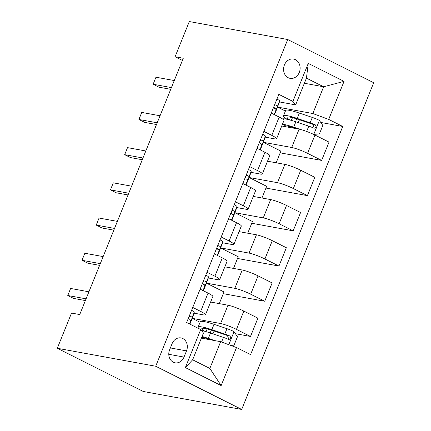 <?xml version="1.0" encoding="UTF-8"?>
<svg xmlns="http://www.w3.org/2000/svg" width="431" height="431" viewBox="0 0 431 431"><rect width="100%" height="100%" fill="white"/><g stroke="black" fill="none" stroke-linecap="round" stroke-linejoin="round"><path stroke-width="0.65" d="M284.412 64.973A9.805 8.227 100.3 0 0 290.09 78.35A9.805 8.227 100.3 0 0 299.286 72.446A9.805 8.227 100.3 0 0 293.613 59.063A9.805 8.227 100.3 0 0 284.412 64.973M241.694 409.45L373.704 82.725L287.709 39.517L155.704 366.242L241.694 409.45L143.291 391.483L57.296 348.275L155.704 366.242M57.296 348.275L71.524 313.068L79.724 314.565L183.277 58.255L175.078 56.757L182.399 60.437M184.005 357.083L186.51 350.888A9.498 7.968 100.3 0 0 181.009 337.926A9.498 7.968 100.3 0 0 172.098 343.647L169.599 349.843A9.498 7.968 100.3 0 0 175.094 362.81A9.498 7.968 100.3 0 0 184.005 357.083L168.785 354.304M236.511 347.548L221.146 385.573L185.357 367.589L200.717 329.564L203.454 333.039L192.641 359.793L209.843 368.435L220.65 341.681L236.511 347.548L250.573 354.611L342.747 126.472L320.756 122.452M304.372 83.258L323.638 86.776L306.441 78.135L295.628 104.895L292.891 101.42L278.83 94.357L186.655 322.501L200.717 329.564M292.891 101.42L308.257 63.395L344.051 81.378L328.686 119.403L342.747 126.472M175.078 56.757L189.306 21.55L287.709 39.517M295.628 104.895L279.38 101.926M263.869 131.396L271.783 135.372A12.257 1.589 22 0 1 276.583 138.766A12.257 1.589 22 0 1 274.515 138.841L265.157 137.133M249.646 166.603L257.555 170.579A12.257 1.589 22 0 1 262.36 173.973A12.257 1.589 22 0 1 260.292 174.049L250.934 172.341M235.418 201.81L243.332 205.786A12.257 1.589 22 0 1 248.132 209.18A12.257 1.589 22 0 1 246.069 209.256L236.705 207.548M221.195 237.018L229.109 240.994A12.257 1.589 22 0 1 233.909 244.388A12.257 1.589 22 0 1 231.846 244.463L222.482 242.755M206.972 272.225L214.88 276.201A12.257 1.589 22 0 1 219.686 279.595A12.257 1.589 22 0 1 217.617 279.671L208.259 277.963M192.743 307.432L200.657 311.408A12.257 1.589 22 0 1 205.458 314.802A12.257 1.589 22 0 1 203.394 314.878L194.031 313.17M201.385 338.163L220.65 341.681M189.882 324.123L192.221 318.342L220.591 323.519A12.257 1.589 22 0 1 236.452 329.392L250.508 336.455L235.412 333.696M210.614 302.039L227.988 305.213A12.257 1.589 22 0 1 243.844 311.085L257.905 318.148L250.508 336.455M203.367 290.747L206.444 283.135L234.82 288.312A12.257 1.589 22 0 1 250.675 294.184L264.736 301.247L223.29 293.678M224.842 266.832L242.217 270.005A12.257 1.589 22 0 1 258.072 275.878L272.133 282.941L264.736 301.247M217.596 255.54L220.667 247.927L249.043 253.105A12.257 1.589 22 0 1 264.898 258.977L278.959 266.04L237.519 258.471M239.065 231.625L256.44 234.798A12.257 1.589 22 0 1 272.295 240.67L286.356 247.733L278.959 266.04M231.819 220.333L234.895 212.72L263.266 217.897A12.257 1.589 22 0 1 279.121 223.77L293.182 230.833L251.742 223.263M253.288 196.417L270.663 199.591A12.257 1.589 22 0 1 286.518 205.463L300.579 212.526L293.182 230.833M246.042 185.125L249.118 177.513L277.494 182.69A12.257 1.589 22 0 1 293.349 188.562L307.411 195.626L265.965 188.056M267.511 161.21L284.886 164.383A12.257 1.589 22 0 1 300.746 170.256L314.808 177.319L307.411 195.626M260.27 149.918L263.341 142.305L291.717 147.483A12.257 1.589 22 0 1 307.572 153.355L321.634 160.418L280.193 152.849M281.739 126.003L299.114 129.176A12.257 1.589 22 0 1 314.969 135.048L329.031 142.111L321.634 160.418M274.493 114.711L277.569 107.098L312.831 113.536L323.638 86.776L344.051 81.378M200.065 322.286L192.221 318.342M200.14 289.126L208.054 293.102A12.257 1.589 22 0 1 212.855 296.49L205.458 314.802M219.277 303.623L223.991 291.949L206.444 283.135M233.5 268.416L238.214 256.741L220.667 247.927M214.369 253.918L222.277 257.894A12.257 1.589 22 0 1 227.083 261.283L219.686 279.595M247.723 233.209L252.442 221.534L234.895 212.72M228.592 218.711L236.506 222.687A12.257 1.589 22 0 1 241.306 226.076L233.909 244.388M261.951 198.001L266.665 186.327L249.118 177.513M242.815 183.504L250.729 187.48A12.257 1.589 22 0 1 255.529 190.868L248.132 209.18M276.174 162.794L280.888 151.119L263.341 142.305M257.038 148.296L264.952 152.272A12.257 1.589 22 0 1 269.758 155.661L262.36 173.973M328.686 119.403L312.831 113.536M285.414 111.042L277.569 107.098M271.266 113.089L279.18 117.065A12.257 1.589 22 0 1 283.981 120.454L276.583 138.766M192.641 359.793L185.357 367.589M209.843 368.435L221.146 385.573M308.257 63.395L306.441 78.135M191.59 310.282A8.119 1.056 22 0 1 194.262 312.249L193.788 314.151A23.436 3.044 22 0 1 193.772 314.204L191.612 319.56A23.436 3.044 -158 0 0 191.628 319.506L192.097 317.599A8.119 1.056 -158 0 0 190.567 316.268L189.694 316.225L188.961 316.796M188.536 317.852L189.204 319.646A8.119 1.056 22 0 1 190.734 320.976L190.265 322.884A23.436 3.044 22 0 1 190.243 322.938L189.785 324.074M86.076 298.839L67.775 295.499L70.619 288.458L88.921 291.798M189.748 319.985A23.436 3.044 -158 0 0 191.612 319.56M85.376 300.569L73.588 298.419L67.775 295.499L70.619 288.458M230.8 345.436L234.049 345.166L237.465 336.713L233.952 331.563A8.119 1.056 -158 0 0 226.959 328.675L214.029 324.322A23.436 3.044 -158 0 0 200.28 321.752L198.12 327.107A23.436 3.044 -158 0 0 199.391 328.896M214.999 340.646L208.34 338.405A23.436 3.044 -158 0 0 202.058 336.492M211.109 339.935L209.692 339.461A19.454 2.527 -158 0 0 201.756 337.236M201.433 330.475A23.436 3.044 22 0 1 210.5 333.05L223.43 337.408A8.119 1.056 22 0 1 228.478 339.38C230.994 339.202 231.452 338.076 229.847 336.002A8.119 1.056 -158 0 0 224.799 334.025L211.863 329.672A23.436 3.044 -158 0 0 198.12 327.107M201.218 330.2A23.436 3.044 -158 0 0 201.762 330.545M204.429 331.197A19.454 2.527 22 0 1 201.81 328.6A19.454 2.527 22 0 1 213.221 330.728L226.151 335.081A4.138 0.539 22 0 1 227.487 335.571L228.457 338.324M228.478 339.38L228.899 339.509M205.819 275.075A8.119 1.056 22 0 1 208.485 277.041L208.017 278.943A23.436 3.044 22 0 1 207.995 278.997L205.835 284.352A23.436 3.044 -158 0 0 205.851 284.298L206.325 282.391A8.119 1.056 -158 0 0 204.795 281.06L203.922 281.017L203.184 281.588M202.759 282.644L203.427 284.438A8.119 1.056 22 0 1 204.957 285.769L204.488 287.676A23.436 3.044 22 0 1 204.472 287.73L203.27 290.699M100.299 263.632L81.998 260.292L84.848 253.25L103.144 256.59M203.971 284.778A23.436 3.044 -158 0 0 205.835 284.352M99.604 265.361L87.811 263.212L81.998 260.292L84.848 253.25M220.042 239.868A8.119 1.056 22 0 1 222.708 241.834L222.24 243.736A23.436 3.044 22 0 1 222.224 243.79L220.058 249.145A23.436 3.044 -158 0 0 220.079 249.091L220.548 247.184A8.119 1.056 -158 0 0 219.018 245.853L218.145 245.81L217.413 246.381M216.982 247.437L217.65 249.231A8.119 1.056 22 0 1 219.185 250.562L218.711 252.469A23.436 3.044 22 0 1 218.695 252.523L217.499 255.491M114.527 228.425L96.226 225.084L99.071 218.043L117.372 221.383M218.199 249.571A23.436 3.044 -158 0 0 220.058 249.145M113.827 230.154L102.034 228.004L96.226 225.084L99.071 218.043M234.265 204.66A8.119 1.056 22 0 1 236.937 206.627L236.463 208.529A23.436 3.044 22 0 1 236.447 208.582L234.286 213.938A23.436 3.044 -158 0 0 234.302 213.884L234.771 211.977A8.119 1.056 -158 0 0 233.241 210.646L232.368 210.603L231.636 211.174M231.21 212.23L231.878 214.024A8.119 1.056 22 0 1 233.408 215.355L232.934 217.262A23.436 3.044 22 0 1 232.918 217.316L231.722 220.284M128.75 193.217L110.449 189.877L113.294 182.836L131.595 186.176M232.422 214.363A23.436 3.044 -158 0 0 234.286 213.938M128.05 194.947L116.262 192.797L110.449 189.877L113.294 182.836M248.493 169.453A8.119 1.056 22 0 1 251.16 171.419L250.691 173.321A23.436 3.044 22 0 1 250.67 173.375L248.509 178.73A23.436 3.044 -158 0 0 248.525 178.676L248.999 176.769A8.119 1.056 -158 0 0 247.469 175.439L246.597 175.395L245.859 175.967M245.433 177.022L246.101 178.817A8.119 1.056 22 0 1 247.631 180.147L247.162 182.054A23.436 3.044 22 0 1 247.146 182.108L245.945 185.077M142.973 158.01L124.672 154.67L127.517 147.628L145.818 150.969M246.645 179.156A23.436 3.044 -158 0 0 248.509 178.73M142.278 159.739L130.485 157.59L124.672 154.67L127.517 147.628M262.716 134.246A8.119 1.056 22 0 1 265.383 136.212L264.914 138.114A23.436 3.044 22 0 1 264.898 138.168L262.732 143.523A23.436 3.044 -158 0 0 262.754 143.469L263.222 141.562A8.119 1.056 -158 0 0 261.692 140.231L260.82 140.188L260.087 140.759M259.656 141.815L260.324 143.609A8.119 1.056 22 0 1 261.859 144.94L261.385 146.847A23.436 3.044 22 0 1 261.369 146.901L260.168 149.869M157.202 122.803L138.901 119.462L141.745 112.421L160.046 115.761M260.874 143.949A23.436 3.044 -158 0 0 262.732 143.523M156.501 124.532L144.708 122.382L138.901 119.462L141.745 112.421M276.939 99.038A8.119 1.056 22 0 1 279.611 101.005L279.137 102.907A23.436 3.044 22 0 1 279.121 102.961L276.961 108.316A23.436 3.044 -158 0 0 276.977 108.262L277.445 106.355A8.119 1.056 -158 0 0 275.915 105.024L275.043 104.981L274.31 105.552M273.884 106.608L274.552 108.402A8.119 1.056 22 0 1 276.082 109.733L275.608 111.64A23.436 3.044 22 0 1 275.592 111.694L274.396 114.662M171.425 87.595L153.124 84.255L155.968 77.214L174.269 80.554M275.097 108.741A23.436 3.044 -158 0 0 276.961 108.316M170.724 89.325L158.937 87.175L153.124 84.255L155.968 77.214M313.612 134.402L319.398 133.922L322.814 125.469L319.301 120.319A8.119 1.056 -158 0 0 312.308 117.431L299.378 113.078A23.436 3.044 -158 0 0 285.629 110.508L283.469 115.864A23.436 3.044 -158 0 0 287.111 119.301M312.696 133.955A8.119 1.056 -158 0 0 309.765 132.683M300.854 129.575L293.683 127.161A23.436 3.044 -158 0 0 282.456 124.225M296.458 128.691L295.041 128.217A19.454 2.527 -158 0 0 283.63 126.084A19.454 2.527 -158 0 0 283.625 126.348M282.494 118.924A23.436 3.044 22 0 1 295.849 121.806L308.779 126.164A8.119 1.056 22 0 1 313.827 128.136C316.343 127.959 316.796 126.833 315.196 124.758A8.119 1.056 -158 0 0 310.142 122.781L297.212 118.428A23.436 3.044 -158 0 0 283.469 115.864M289.777 119.953A19.454 2.527 22 0 1 287.159 117.351A19.454 2.527 22 0 1 298.57 119.484L311.5 123.837A4.138 0.539 22 0 1 312.836 124.327L313.806 127.08M313.827 128.136L314.247 128.266M227.988 305.213L220.591 323.519M242.217 270.005L234.82 288.312M256.44 234.798L249.043 253.105M270.663 199.591L263.266 217.897M284.886 164.383L277.494 182.69M299.114 129.176L291.717 147.483M243.844 311.085L236.452 329.392M208.054 293.102L200.657 311.408M222.277 257.894L214.88 276.201M258.072 275.878L250.675 294.184M236.506 222.687L229.109 240.994M272.295 240.67L264.898 258.977M250.729 187.48L243.332 205.786M286.518 205.463L279.121 223.77M264.952 152.272L257.555 170.579M300.746 170.256L293.349 188.562M279.18 117.065L271.783 135.372M314.969 135.048L307.572 153.355M170.369 347.941L186.51 350.888M190.265 322.884L189.785 324.069M193.788 314.151L191.628 319.506M190.734 320.976L189.532 323.945M194.262 312.249L192.097 317.599M189.963 316.155L190.567 316.268M228.791 344.692L234.044 331.692M211.863 329.672L214.029 324.322M207.128 328.912L206.023 331.644M211.335 330.114L210.188 332.947M207.807 338.841L207.623 339.299M203.599 337.645L203.254 338.502M208.34 338.405L210.5 333.05M224.799 334.025L226.959 328.675M221.566 342.02L223.43 337.408M227.487 335.571L229.847 336.002M204.488 287.676L203.27 290.693M208.017 278.943L205.851 284.298M204.957 285.769L203.017 290.569M208.485 277.041L206.325 282.391M204.186 280.947L204.795 281.06M218.711 252.469L217.493 255.486M222.24 243.736L220.079 249.091M219.185 250.562L217.246 255.362M222.708 241.834L220.548 247.184M218.409 245.74L219.018 245.853M232.934 217.262L231.716 220.279M236.463 208.529L234.302 213.884M233.408 215.355L231.469 220.155M236.937 206.627L234.771 211.977M232.638 210.533L233.241 210.646M247.162 182.054L245.945 185.071M250.691 173.321L248.525 178.676M247.631 180.147L245.692 184.947M251.16 171.419L248.999 176.769M246.861 175.325L247.469 175.439M261.385 146.847L260.168 149.864M264.914 138.114L262.754 143.469M261.859 144.94L259.92 149.74M265.383 136.212L263.222 141.562M261.084 140.118L261.692 140.231M275.608 111.64L274.391 114.657M279.137 102.907L276.977 108.262M276.082 109.733L274.143 114.533M279.611 101.005L277.445 106.355M275.312 104.911L275.915 105.024M313.757 134.391L319.393 120.448M297.212 118.428L299.378 113.078M292.477 117.668L291.372 120.4M296.679 118.87L295.537 121.704M293.155 127.598L292.967 128.055M288.948 126.402L288.603 127.258M293.683 127.161L295.849 121.806M310.142 122.781L312.308 117.431M306.64 131.455L308.779 126.164M312.836 124.327L315.196 124.758M212.941 333.874L214.094 331.024M298.29 122.63L299.443 119.78"/></g></svg>
